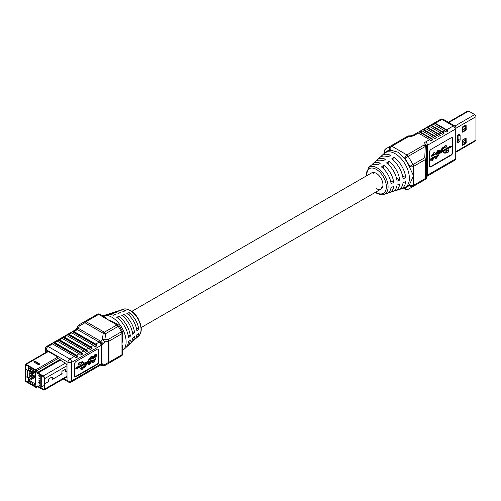 <?xml version="1.0" encoding="UTF-8"?>
<svg xmlns="http://www.w3.org/2000/svg" width="501" height="501" viewBox="0 0 501 501"><rect width="100%" height="100%" fill="white"/><g stroke="black" fill="none" stroke-linecap="round" stroke-linejoin="round"><path stroke-width="0.75" d="M381.436 187.38A9.35 5.398 -120 0 0 382.388 187.543M376.332 188.614A9.35 5.398 -120 0 0 381.01 189.077A9.35 5.398 -120 0 0 382.445 181.587A9.35 5.398 -120 0 0 376.332 173.352A9.35 5.398 -120 0 0 371.661 172.889L131.851 311.346M365.98 176.17L368.454 167.76A15.512 8.955 60 0 1 377.115 167.866A15.512 8.955 60 0 1 387.492 182.42A15.512 8.955 60 0 1 383.847 194.426L386.747 193.499A16.17 9.337 -120 0 0 391.043 187.512L393.711 186.435A16.733 9.663 60 0 1 389.258 192.697L392.396 191.689A17.441 10.07 -120 0 0 397.049 185.094L399.717 184.017A18.005 10.396 60 0 1 394.907 190.887L398.051 189.885A18.712 10.803 -120 0 0 403.055 182.671L405.722 181.594A19.276 11.128 60 0 1 400.562 189.084L403.906 188.013A20.027 11.567 -120 0 0 405.234 187.43A20.027 11.567 -120 0 0 408.302 171.38A20.027 11.567 -120 0 0 395.22 153.726A20.027 11.567 -120 0 0 385.206 152.736A20.027 11.567 -120 0 0 384.035 153.594L381.436 155.955A19.276 11.128 -120 0 0 380.528 156.957M403.255 157.164A20.027 11.567 60 0 1 409.762 167.703L409.762 166.407L405.015 158.184L403.255 157.164L397.938 152.16L391.719 150.507L389.96 149.492L385.213 152.235L385.213 152.73L387.473 151.427A20.027 11.567 60 0 1 391.719 150.507M389.258 192.697A16.733 9.663 60 0 1 387.924 192.96M393.899 157.189A19.276 11.128 60 0 1 405.722 177.673L403.055 178.751A18.712 10.803 -120 0 0 391.632 158.967L393.899 157.189L393.899 160.846M388.801 161.184A18.005 10.396 60 0 1 399.717 180.091L397.049 181.168A17.441 10.07 -120 0 0 386.534 162.957L388.801 161.184L388.801 164.885M394.907 190.887A18.005 10.396 60 0 1 393.579 191.163M383.703 165.173A16.733 9.663 60 0 1 393.711 182.514L391.043 183.585A16.17 9.337 -120 0 0 381.436 166.946L383.703 165.173L383.703 168.931M400.562 189.084A19.276 11.128 60 0 1 399.234 189.365M368.454 167.76L370.709 165.712A16.17 9.337 60 0 1 378.036 164.986L380.303 163.213A16.733 9.663 -120 0 0 372.656 163.94A16.733 9.663 -120 0 0 371.761 164.961M372.656 163.94L375.092 161.723A17.441 10.07 60 0 1 383.133 160.996L385.401 159.218A18.005 10.396 -120 0 0 377.046 159.944A18.005 10.396 -120 0 0 376.145 160.959M377.046 159.944L379.482 157.727A18.712 10.803 60 0 1 388.231 157.001L390.498 155.229A19.276 11.128 -120 0 0 381.436 155.955M404.532 187.781L405.015 188.057L409.762 185.314L409.762 184.017L413.538 175.857L409.762 167.703M403.562 188.125L405.566 189.278A2.668 1.541 120 0 1 405.015 188.057A2.668 2.179 60 0 0 408.234 189.278L425.274 179.446A2.668 2.668 -120 0 0 426.601 177.21L426.702 146.248A2.668 1.541 180 0 1 427.478 145.24L427.478 175.112L455.177 159.124L455.177 129.252L427.478 145.24A2.668 1.541 -120 0 0 425.593 141.971L429.683 139.61A2.668 1.541 60 0 1 430.935 140.875L432.82 139.785A2.668 1.541 60 0 0 431.574 138.52L420.239 131.976A2.668 1.541 60 0 0 418.993 131.801L417.101 132.89A2.668 1.541 60 0 1 418.354 133.066L414.264 135.427A2.668 1.541 -120 0 0 412.924 135.295L410.682 135.84L410.764 136.328A5.342 3.081 0 0 0 414.264 135.427M431.574 138.52L433.459 137.431A2.668 1.541 60 0 1 434.711 138.696L436.596 137.606A2.668 1.541 60 0 0 435.35 136.335L424.021 129.797A2.668 1.541 60 0 0 422.769 129.621L420.884 130.711A2.668 1.541 60 0 1 422.13 130.886L420.239 131.976M435.35 136.335L437.235 135.245A2.668 1.541 60 0 1 438.488 136.516L440.373 135.42A2.668 1.541 60 0 0 439.127 134.155L427.798 127.617A2.668 1.541 60 0 0 426.545 127.442L424.66 128.532A2.668 1.541 60 0 1 425.906 128.707L424.021 129.797M439.127 134.155L441.012 133.066A2.668 1.541 60 0 1 442.264 134.331L444.149 133.241A2.668 1.541 60 0 0 442.903 131.976L431.574 125.438A2.668 1.541 60 0 0 430.321 125.256L428.436 126.346A2.668 1.541 60 0 1 429.683 126.528L427.798 127.617M435.35 123.252A2.668 1.541 60 0 0 434.098 123.077L432.213 124.167A2.668 1.541 60 0 1 433.459 124.342L444.794 130.886A2.668 1.541 60 0 1 446.04 132.151L447.925 131.062A2.668 1.541 60 0 0 446.679 129.797L453.286 125.983L441.957 119.438L435.35 123.252L446.679 129.797M433.459 137.431L422.13 130.886M437.235 135.245L425.906 128.707M441.012 133.066L429.683 126.528M409.762 184.017A20.027 11.567 60 0 1 407.501 186.121L405.234 187.43M429.683 139.61L418.354 133.066M436.227 156.105L436.622 157.233L437.811 155.573L436.371 154.721L436.158 153.607L438.325 150.55L439.302 150.325L439.44 151.872L438.481 152.423L438.056 151.615L437.148 152.924L438.256 153.632L439.847 152.717A1.002 0.576 120 0 0 440.36 152.16L442.189 148.878A1.797 1.04 -60 0 1 443.109 147.889L444.857 146.881A1.202 0.695 -60 0 1 446.259 145.703A1.202 0.695 -60 0 1 446.259 147.087A1.202 0.695 -60 0 1 445.057 147.782A1.202 0.695 -60 0 1 444.857 147.526L443.109 148.534A1.002 0.576 120 0 0 442.596 149.091L440.924 152.091L449.904 146.906L449.904 146.248L451.376 146.38L449.904 148.215L449.904 147.557L443.335 151.346L445.007 152.423A1.002 0.576 120 0 0 445.521 152.379L448.633 149.931L448.633 151.891L446.93 152.874L446.93 152.216L445.521 153.03A1.797 1.04 -60 0 1 444.625 153.118A1.797 1.04 -60 0 1 444.6 153.099L442.771 151.928A1.002 0.576 120 0 0 442.258 151.972L438.77 153.982L438.795 154.934L436.358 158.253L435.344 158.46L435.169 157.064L436.227 156.105L434.887 156.437L435.181 158.303M437.398 154.847L436.07 157.089M439.07 150.275L437.943 150.331L435.776 153.381L436.208 154.584M437.674 151.39L438.481 152.423M446.034 145.647A1.202 0.695 120 0 0 445.877 145.478A1.202 0.695 120 0 0 444.475 146.661L442.727 147.663A1.797 1.04 120 0 0 441.807 148.659L439.978 151.941A1.002 0.576 -60 0 1 439.465 152.492L437.11 153.369M445.057 147.782L444.738 147.595A1.202 0.695 120 0 0 444.894 147.613M451.376 146.38L449.522 146.029L449.522 146.687L441.287 151.44M449.522 147.776L449.904 148.215M448.633 149.931L448.245 149.705L446.548 150.688L446.548 151.346L445.138 152.16A1.002 0.576 -60 0 1 444.731 152.248M446.548 152.436L446.93 152.874M442.665 151.884L444.218 152.88A1.797 1.04 120 0 0 444.243 152.893A1.797 1.04 120 0 0 444.268 152.911M429.683 166.752A2.668 1.541 120 0 0 430.81 166.532L450.637 155.085A2.668 1.541 120 0 0 452.528 151.816L452.528 138.733A2.668 1.541 120 0 0 452.152 137.643M432.031 158.529L432.419 159.656L433.615 157.997L432.169 157.151L431.962 156.03L434.129 152.974L435.1 152.749L435.237 154.295L434.286 154.853L433.853 154.039L432.952 155.348L434.311 156.155L434.592 157.358L432.156 160.677L431.142 160.89L430.966 159.487L432.031 158.529L430.691 158.861L430.985 160.727M433.202 157.27L431.868 159.512M434.868 152.699L433.741 152.755L431.574 155.811L432.006 157.007M433.471 153.82L434.286 154.853M434.098 156.068L432.908 155.798M429.307 152.586L429.307 165.668A2.668 1.541 120 0 0 429.858 166.889A2.668 1.541 120 0 0 431.192 166.758L451.025 155.31A2.668 1.541 120 0 0 452.91 152.035L452.91 138.952A2.668 1.541 120 0 0 452.359 137.731A2.668 1.541 120 0 0 451.025 137.863L431.192 149.311A2.668 1.541 120 0 0 429.307 152.586M435.169 157.064L434.787 156.844M435.275 156.656L434.887 156.437M436.196 157.289L436.622 157.233L436.233 157.013M437.811 155.573L437.429 155.348M437.63 154.922L437.079 154.828M436.158 153.607L435.776 153.381M438.325 150.55L437.943 150.331M438.463 151.54L438.056 151.615M437.148 152.924L437.429 153.369M438.256 153.632L437.874 153.412M444.857 146.881L444.475 146.661M449.904 146.906L449.522 146.687M449.904 146.248L449.522 146.029M446.93 151.565L446.548 151.346M446.93 150.907L446.548 150.688M430.966 159.487L430.584 159.268M431.073 159.086L430.691 158.861M431.994 159.713L432.419 159.656L432.037 159.437M433.615 157.997L433.227 157.777M433.428 157.345L432.877 157.251M431.962 156.03L431.574 155.811M434.129 152.974L433.741 152.755M434.261 153.964L433.853 154.039M432.952 155.348L433.227 155.798M454.626 160.345A2.668 2.668 0 0 0 455.96 158.034A2.668 1.541 0 0 1 455.177 159.124A2.668 1.541 -120 0 1 454.626 160.345L426.927 176.339A2.668 1.541 -120 0 0 427.478 175.112A2.668 1.541 180 0 0 426.702 176.127A2.668 2.179 5.2 0 1 426.695 176.283L426.595 177.373A2.668 2.668 0 0 1 425.274 179.446L424.748 179.746A2.668 2.668 -120 0 0 426.082 177.517L426.601 177.21A2.668 2.179 5.2 0 1 426.595 177.373L426.595 177.373A2.668 2.179 5.2 0 1 426.576 177.517M436.596 170.747L434.711 171.837M440.373 168.568L438.488 169.657M444.149 166.388L442.264 167.478M447.925 164.209L446.04 165.299M432.82 172.926L430.935 174.022M410.764 136.328L408.885 136.385L391.845 146.223L406.9 154.909A2.668 1.541 -60 0 0 405.015 158.184L408.234 156.318L412.987 164.547A2.668 1.541 -120 0 1 413.538 166.407A2.668 1.541 0 0 1 409.762 166.407L424.748 157.752A2.668 0.952 2.7 0 1 426.082 158.604L426.082 177.517A2.668 1.541 0 0 1 425.299 178.525A2.668 1.541 -120 0 1 424.748 179.746L412.987 186.535A2.668 1.541 -120 0 0 413.538 185.314L425.299 178.525L425.299 159.612L413.538 166.407L413.538 185.314A2.668 1.541 0 0 1 409.762 185.314A2.668 2.179 60 0 0 412.987 186.535L408.234 189.278A2.668 1.541 -120 0 1 406.9 189.146M385.213 150.049A2.668 1.541 -120 0 1 385.764 148.828L390.511 146.085A2.668 2.179 60 0 0 389.96 149.492A2.668 1.541 120 0 1 391.845 146.223A2.668 1.541 -120 0 0 390.511 146.085L385.764 148.828A2.668 2.668 0 0 0 384.43 151.139A2.668 1.541 0 0 0 385.213 152.235A2.668 2.179 60 0 1 385.764 148.828L407.551 136.253A2.668 1.541 -120 0 1 408.885 136.385L408.803 135.896L410.682 135.84M424.034 143.987A2.668 2.179 -174.8 0 1 426.702 146.248L426.082 158.604A2.668 1.541 0 0 1 425.299 159.612A2.668 1.541 -120 0 0 424.748 157.752L425.274 146.486A2.668 0.952 2.7 0 1 426.601 147.338A2.668 2.179 -174.8 0 0 423.94 145.077L424.034 143.987A5.342 3.081 0 0 1 425.593 141.971M434.098 123.077L447.925 131.062M430.321 125.256L444.149 133.241M426.545 127.442L440.373 135.42M422.769 129.621L436.596 137.606M418.993 131.801L432.82 139.785M373.345 173.371A9.35 5.398 60 0 1 373.683 172.463M405.722 177.673L402.553 175.845M399.717 180.091L396.51 178.243M393.711 182.514L390.461 180.636M462.429 144.764L465.235 143.148L465.611 142.491L465.611 138.163M462.429 131.682L465.235 130.066L465.611 129.408L465.611 125.081M465.83 130.404L466.206 129.753L466.093 124.931L462.805 126.697L462.429 127.354L462.542 132.176L465.83 130.404L465.235 130.066M462.805 139.785L462.429 140.437L462.542 145.259L465.83 143.493L466.206 142.835L466.093 138.013L462.805 139.785M455.96 128.231L475.95 116.689L475.95 140.067A1.71 0.989 -120 0 1 475.593 140.85L455.96 152.185M448.858 122.52L468.66 111.084L474.741 114.597A1.71 0.989 -120 0 1 475.95 116.689M468.66 111.084A1.71 0.989 -120 0 0 467.809 111.003L448.357 122.231M462.968 129.54L462.968 131.368M462.429 127.517L462.968 126.609M462.429 143.543L465.611 141.708M462.429 141.802L465.611 139.961M462.968 139.961L464.853 138.871L465.611 139.309M462.429 141.363L462.968 141.05L462.968 139.691M464.853 130.279L464.853 128.45M464.853 125.92L464.853 125.519M465.611 125.832L462.429 127.667M465.611 125.482L462.968 127.01M465.611 128.012L462.429 129.853M102.78 315.868A20.027 11.567 60 0 1 103.269 315.693A20.027 11.567 60 0 1 111.955 317.271A20.027 11.567 60 0 1 124.674 333.779A20.027 11.567 60 0 1 123.14 350.111A20.027 11.567 60 0 1 122.745 350.443M77.993 325.976A2.668 2.668 0 0 1 79.07 324.805L84.744 321.529A2.668 0.526 60 0 0 84.945 322.75L79.271 326.032L78.212 328.28A2.668 0.607 -154.7 0 0 76.929 328.23L77.993 325.976A2.668 0.607 25.3 0 1 79.271 326.032A2.668 0.526 60 0 1 79.07 324.805L97.332 314.265A2.668 1.541 60 0 1 98.672 314.396A2.668 1.541 120 0 1 100.006 314.265L105.216 317.271L107.803 319.669L113.057 321.799L118.267 324.805A2.668 1.541 120 0 0 116.933 324.942L98.672 314.396L86.078 321.661L104.346 332.207L116.933 324.942A2.668 1.541 60 0 1 118.267 326.351L105.68 333.616L104.866 339.703A2.668 1.058 -172.4 0 0 102.398 339.384L104.909 341.795L101.947 344.644L101.947 363.726L101.434 363.707A2.668 1.697 65.5 0 1 100.651 365.047L100.651 365.047A2.668 1.697 65.5 0 1 100.557 365.085M100.601 365.072A2.668 1.578 89.8 0 0 101.947 363.726L104.909 364.528L108.46 362.473L108.46 341.381A2.668 1.541 -0 0 0 108.98 341.15A2.668 1.541 60 0 0 108.423 339.29A2.668 1.453 83.4 0 1 108.46 341.381L104.909 341.795A2.668 1.453 83.4 0 0 104.866 339.703L108.423 339.29L121.411 331.794L118.267 326.351L119.244 325.788L122.388 331.23L121.411 331.794A2.668 1.541 60 0 1 121.962 333.653A2.668 1.541 180 0 0 122.745 332.564L122.745 338.582L121.962 344.2L122.745 347.631L122.745 353.656A2.668 1.541 -0 0 1 121.962 354.746L121.962 333.653L108.98 341.15L108.98 362.242L121.962 354.746A2.668 1.541 60 0 1 121.411 355.967L105.68 365.047A2.668 2.643 60 0 1 105.667 365.054L118.267 357.783A2.668 2.179 60 0 0 118.28 357.777L104.866 365.517L118.267 357.783A2.668 1.541 60 0 1 118.261 357.783L118.267 357.783M107.94 314.334A18.712 10.803 60 0 1 109.124 313.82A18.712 10.803 60 0 1 115.543 314.44L113.276 315.279A19.276 11.128 -120 0 0 106.613 314.622L103.269 315.693M119.251 310.745A16.17 9.337 60 0 1 120.428 310.207A16.17 9.337 60 0 1 125.738 310.645L123.478 311.49A16.733 9.663 -120 0 0 117.917 311.008L114.779 312.01A17.441 10.07 60 0 1 120.641 312.543L118.374 313.382A18.005 10.396 -120 0 0 112.268 312.818L109.124 313.82M113.595 312.536A17.441 10.07 60 0 1 114.779 312.01M132.696 334.255L134.556 332.714A17.441 10.07 -120 0 0 124.041 314.503L121.774 315.348A18.005 10.396 60 0 1 132.696 334.255M136.886 330.792L138.746 329.245A16.17 9.337 -120 0 0 129.139 312.611L126.872 313.451A16.733 9.663 60 0 1 136.886 330.792M135.414 338.745A16.17 9.337 -120 0 0 136.472 337.993A16.17 9.337 -120 0 0 138.746 333.171L136.886 334.712A16.733 9.663 60 0 1 134.518 339.766L132.082 341.983A17.441 10.07 -120 0 0 134.556 336.641L132.696 338.181A18.005 10.396 60 0 1 130.128 343.755L127.692 345.972A18.712 10.803 -120 0 0 130.366 340.11L128.5 341.651A19.276 11.128 60 0 1 125.738 347.75L123.14 350.111M128.5 337.724L130.366 336.184A18.712 10.803 -120 0 0 118.944 316.4L116.677 317.246A19.276 11.128 60 0 1 128.5 337.724M131.03 342.747A17.441 10.07 -120 0 0 132.082 341.983M126.647 346.742A18.712 10.803 -120 0 0 127.692 345.972M92.472 356.649L91.445 356.862L88.984 360.225L89.009 361.183L85.477 363.219A1.015 0.589 -60 0 1 84.97 363.269A1.015 0.589 -60 0 1 84.951 363.263L83.103 362.073A1.816 1.052 120 0 0 83.078 362.06A1.816 1.052 120 0 0 82.17 362.148L80.742 362.974L80.742 362.311L79.026 363.3L79.026 365.285L82.17 362.805A1.015 0.589 -60 0 1 82.678 362.755A1.015 0.589 -60 0 1 82.69 362.762L84.387 363.851L77.736 367.69L77.736 367.026L76.246 368.874L77.736 369.012L77.736 368.341L86.823 363.093L85.132 366.137A1.015 0.589 -60 0 1 84.613 366.694L82.847 367.715A1.215 0.701 120 0 0 82.64 367.458A1.215 0.701 120 0 0 81.425 368.16A1.215 0.701 120 0 0 81.425 369.563A1.215 0.701 120 0 0 82.847 368.373L84.613 367.352A1.816 1.052 120 0 0 85.546 366.35L87.393 363.025A1.015 0.589 -60 0 1 87.913 362.467L89.522 361.54L90.643 362.254L89.729 363.582L89.297 362.762L88.326 363.319L88.464 364.891L89.454 364.659L91.645 361.565L91.439 360.438L89.973 359.58L91.182 357.896L91.577 359.035L92.547 358.478L92.472 356.649L91.996 356.38L90.975 356.593L88.508 359.95L88.533 360.908L85.001 362.949A1.015 0.589 -60 0 1 84.606 363.037M90.712 357.62L91.577 359.035M91.439 360.438L89.98 360.05M89.297 362.762L88.821 362.486L87.857 363.05L87.994 364.615L88.464 364.891M90.218 361.578L89.191 363.344M82.64 367.458L82.17 367.189A1.215 0.701 120 0 0 80.955 367.891A1.215 0.701 120 0 0 80.955 369.293L81.425 369.563M85.909 363.626L84.663 365.862A1.015 0.589 -60 0 1 84.143 366.425L82.496 367.377M77.736 367.026L77.267 366.751L75.776 368.604L76.246 368.874M82.571 362.718L83.911 363.576L77.736 367.145M80.742 362.311L80.273 362.035L78.557 363.031L78.557 365.016L79.026 365.285M83.053 362.048L82.634 361.803A1.816 1.052 120 0 0 82.609 361.791A1.816 1.052 120 0 0 81.701 361.879L80.742 362.43M74.712 376.539A2.668 1.541 120 0 0 75.795 376.307L96.568 364.315A2.668 1.541 120 0 0 98.453 361.046L98.453 350.143A2.668 1.541 120 0 0 98.115 349.091M96.724 354.194L95.697 354.407L93.23 357.77L93.518 358.985L94.896 359.799L93.981 361.127L93.543 360.307L92.579 360.864L92.716 362.436L93.706 362.204L95.898 359.111L95.685 357.983L94.226 357.125L95.434 355.441L95.829 356.58L96.793 356.023L96.724 354.194L95.221 354.138L92.741 357.564M92.691 357.883L93.518 358.985M94.958 355.171L95.829 356.58M95.685 357.983L94.232 357.595M93.543 360.307L93.073 360.037L92.103 360.595L92.247 362.16L92.716 362.436M94.47 359.123L93.443 360.889M73.998 331.549A2.668 1.541 -120 0 0 72.864 331.33L70.597 332.639A2.668 1.541 60 0 1 71.731 332.858L69.201 334.324A2.668 1.541 -120 0 0 68.067 334.104L65.8 335.413A2.668 1.541 60 0 1 66.934 335.626L64.404 337.092A2.668 1.541 -120 0 0 63.27 336.872L61.003 338.181A2.668 1.541 60 0 1 62.137 338.4L59.606 339.86A2.668 1.541 -120 0 0 58.473 339.64L56.206 340.949A2.668 1.541 60 0 1 57.339 341.168L54.809 342.628L76.528 355.165L79.058 353.706A2.668 1.541 60 0 1 80.191 354.796L80.78 355.134L82.477 354.151L82.458 353.487A2.668 1.541 -120 0 0 81.325 352.397L83.855 350.938A2.668 1.541 60 0 1 84.988 352.028L85.577 352.366L87.274 351.383L87.255 350.719A2.668 1.541 -120 0 0 86.122 349.629L88.652 348.17A2.668 1.541 60 0 1 89.785 349.26L90.368 349.598L92.071 348.615L92.052 347.951A2.668 1.541 -120 0 0 90.919 346.861L93.449 345.396A2.668 1.541 60 0 1 94.583 346.485L95.165 346.824L96.868 345.847L96.85 345.176A2.668 1.541 -120 0 0 95.716 344.087L99.148 342.108L77.43 329.57L73.998 331.549L95.716 344.087M57.339 341.168L79.058 353.706M59.606 339.86L81.325 352.397M62.137 338.4L83.855 350.938M64.404 337.092L86.122 349.629M66.934 335.626L88.652 348.17M71.731 332.858L93.449 345.396M69.201 334.324L90.919 346.861M65.443 377.084A2.136 1.234 -120 0 0 66.514 377.184A2.136 1.234 -120 0 0 66.952 376.207L66.952 365.761A2.136 1.234 -120 0 0 65.443 363.15L60.201 360.125M57.515 356.818L48.372 351.533A1.603 0.927 -120 0 0 47.57 351.458L25.382 364.265A1.603 0.927 -120 0 0 25.05 365.004L25.05 368.053L25.614 368.379L25.614 365.329A0.802 0.463 -120 0 1 25.783 364.96A0.802 0.463 -120 0 1 26.184 365.004L35.69 370.49A1.071 0.614 -120 0 1 36.229 371.053L37.137 372.631A1.872 1.077 60 0 0 38.07 373.621L43.255 376.614A1.334 0.77 -120 0 1 44.201 378.249L44.201 383.459L44.764 383.785L44.764 378.574A2.136 1.234 -120 0 0 43.255 375.957L38.07 372.963A1.071 0.614 60 0 1 37.537 372.4L36.623 370.821A1.872 1.077 -120 0 0 35.69 369.838L26.184 364.346A1.603 0.927 -120 0 0 25.382 364.265M98.922 350.412A2.668 1.541 120 0 0 98.371 349.191A2.668 1.541 120 0 0 97.037 349.322L76.265 361.315A2.668 1.541 120 0 0 74.373 364.584L74.373 375.487A2.668 1.541 120 0 0 74.931 376.714A2.668 1.541 120 0 0 76.265 376.577L97.037 364.584A2.668 1.541 120 0 0 98.922 361.315L98.922 350.412L98.453 350.143M54.809 342.628A2.668 1.541 -120 0 0 53.676 342.408L51.415 343.717A2.668 1.541 60 0 1 52.549 343.937L74.261 356.474A2.668 1.541 60 0 1 75.394 357.564L75.983 357.902L77.68 356.919L77.661 356.255A2.668 1.541 -120 0 0 76.528 355.165M77.68 378.293L75.394 379.589M82.477 375.525L80.191 376.821M87.255 372.744L84.988 374.053M92.071 369.982L89.785 371.279M96.868 367.214L94.583 368.511M75.394 357.564L75.983 357.902L75.394 357.564M94.583 346.485L95.165 346.824L94.583 346.485M89.785 349.26L90.368 349.598L89.785 349.26M84.988 352.028L85.577 352.366L84.988 352.028M80.191 354.796L80.78 355.134L80.191 354.796M82.458 353.487L58.473 339.64L57.891 339.96L82.477 354.151M87.255 350.719L63.27 336.872L62.688 337.186L87.274 351.383M92.052 347.951L68.067 334.104L67.485 334.417L92.071 348.615M96.85 345.176L72.864 331.33L72.282 331.649L96.868 345.847M77.661 356.255L53.676 342.408L53.093 342.728L77.68 356.919M76.929 328.23L76.39 329.195A2.668 1.24 33.1 0 1 76.396 329.195A2.668 1.24 33.1 0 1 77.974 328.988L77.63 329.445A2.668 1.541 -60 0 1 77.43 329.57A2.668 1.541 60 0 0 76.096 329.439L72.601 331.455M101.434 345.126L101.947 344.644A2.668 0.532 55.4 0 0 99.912 341.657L99.342 341.983A2.668 1.371 55 0 1 101.434 345.126A5.342 3.081 -60 0 1 101.033 345.377L71.731 362.298L71.731 380.829L101.033 363.914A5.342 3.081 -60 0 1 101.434 363.707L101.434 345.126M76.208 329.382A2.668 1.371 55 0 1 76.296 329.307L76.296 329.307A2.668 1.371 55 0 1 77.63 329.445M99.912 341.657L100.632 341.219L78.212 328.28L77.974 328.988M103.137 363.914A2.668 1.816 109.1 0 1 100.889 365.116L102.661 365.73A2.668 2.668 0 0 0 104.866 365.517A2.668 2.643 -120 0 1 102.893 365.786M100.006 314.265A2.668 2.668 0 0 0 97.332 314.265L84.744 321.529A2.668 1.541 60 0 1 86.078 321.661A2.668 1.541 120 0 0 84.945 322.75L103.212 333.297A2.668 1.058 7.6 0 1 105.68 333.616A2.668 1.541 60 0 0 104.346 332.207A2.668 1.541 120 0 0 103.212 333.297L102.398 339.384L100.632 341.219L103.137 343.636M105.68 365.047L105.68 365.047A2.668 1.541 60 0 1 105.673 365.054L104.866 365.517A2.668 0.726 60 0 0 104.909 364.528A2.668 1.816 109.1 0 1 102.661 365.73M108.46 362.473A2.668 0.726 60 0 1 108.423 363.463A2.668 1.541 60 0 0 108.98 362.242A2.668 1.541 180 0 1 108.46 362.473M91.445 356.862L90.975 356.593M88.984 360.225L88.508 359.95M89.009 361.183L88.533 360.908M79.026 363.3L78.557 363.031M84.387 363.851L83.911 363.576M89.973 361.578L90.174 361.985M89.316 363.657L89.729 363.582L89.253 363.306M88.326 363.319L87.857 363.05M90.161 360.232L90.719 360.332L90.249 360.062M91.182 357.896L91.614 357.839M91.67 358.672L91.201 358.397M95.697 354.407L95.221 354.138M93.23 357.77L92.76 357.495M94.226 359.123L94.426 359.53M93.568 361.202L93.981 361.127L93.505 360.858M92.579 360.864L92.103 360.595M94.413 357.777L94.971 357.877L94.501 357.608M95.434 355.441L95.86 355.384M95.923 356.217L95.447 355.942M130.366 336.184L128.018 334.831M118.944 319.112L118.944 316.4M138.746 329.245L136.322 327.848M129.139 315.411L129.139 312.611M134.556 332.714L132.176 331.343M124.041 317.252L124.041 314.503M27.549 376.696L29.177 377.629L29.177 370.22L28.419 370.652L25.714 369.087L25.714 365.492A0.802 0.463 -120 0 1 25.877 365.123A0.802 0.463 -120 0 1 26.277 365.166L35.64 370.571A1.071 0.614 -120 0 1 36.178 371.135L37.087 372.713A1.872 1.077 60 0 0 38.026 373.702L40.381 374.955M29.177 377.629L28.419 378.067L28.419 379.626L29.453 379.47L29.453 380.56L35.389 383.985M35.389 375.606L28.419 379.626L28.419 381.155L35.389 385.175L35.389 371.592L28.419 367.571L28.419 370.652M32.271 375.888L32.653 376.17L32.653 373.99L32.271 373.771L32.271 374.447M32.271 373.771L35.389 371.974M30.21 377.078L32.578 375.712L32.196 374.404L29.177 376.151L30.21 375.988L30.21 377.078L29.177 377.24M34.068 370.828L29.177 373.652L30.21 373.495L30.21 374.04L29.177 374.197M30.386 371.485L30.761 371.811L30.761 369.632L30.386 369.412L30.386 370.045M30.386 369.412L30.999 369.055M30.21 371.585L30.686 371.31L30.31 370.001L29.177 370.652L30.21 370.496L30.21 371.585L29.177 371.742M34.92 371.316L30.21 374.04M34.444 371.047L30.21 373.495M30.686 370.22L30.21 370.496M32.578 374.623L30.21 375.988M32.653 373.99L35.389 372.412M32.653 376.17L35.389 374.591M44.201 385.532L40.23 387.386L40.23 374.98M28.419 378.067L25.714 376.502L25.714 380.102A0.802 0.463 -120 0 0 26.277 381.086L35.64 386.49A1.071 0.614 -120 0 0 36.178 386.54L37.087 386.014A1.872 1.077 60 0 1 38.026 386.108L40.23 387.386M36.178 386.54L37.093 386.014M30.761 369.632L31.375 369.275M30.761 371.811L33.266 370.364M39.059 385.576L39.404 385.413L39.059 385.576L38.978 384.73L39.053 385.357L39.285 384.893L39.861 385.369L39.761 385.97L39.454 385.382M39.498 385.357L39.153 385.526L39.498 385.357M38.696 384.968L39.072 384.68L38.79 384.912L39.072 384.68L39.31 385.238M38.696 382.683L39.116 382.445L38.79 382.626L39.366 382.676L39.704 383.478L38.696 382.683L39.022 382.495L39.704 383.478M39.447 383.008L39.116 383.177L39.447 383.008M38.784 375.606L39.466 375.85L39.792 376.401L39.466 376.589L38.696 375.75L39.166 375.888M39.141 376.019L39.56 375.794L39.235 375.969L39.56 375.794L39.886 376.351L39.466 376.589M38.696 378.08L39.592 378.136L39.886 378.65L39.498 378.881L38.696 378.08L39.498 378.192L39.498 378.881M38.784 380.115L39.592 381.023L39.861 380.578L39.761 381.405L38.784 380.115L39.592 380.866M41.264 375.462L41.264 387.223M35.389 377.128L28.419 381.155M35.389 376.038L29.453 379.47M30.123 368.548L28.419 369.093M29.453 368.166L29.453 368.936M39.034 378.073L39.122 378.405M39.761 380.635L39.761 381.405M39.354 383.065L39.022 383.234M39.184 384.95L39.861 385.369M39.761 385.426L39.761 385.97M25.05 376.777L25.614 377.103L25.614 380.159A0.802 0.463 -120 0 0 26.184 381.136L35.69 386.628A1.071 0.614 -120 0 0 36.229 386.678L37.137 386.152A1.872 1.077 60 0 1 38.07 386.246L43.255 389.239A1.334 0.77 -120 0 0 43.925 389.302A1.334 0.77 -120 0 0 44.201 388.695L44.201 383.484L44.764 383.81L48.497 381.63L48.873 378.8L51.991 377.002L48.873 378.819L48.528 379.539L48.879 380.854A0.564 0.326 -60 0 1 48.497 381.656L44.764 383.81L44.764 389.02A2.136 1.234 -120 0 1 44.32 389.997A2.136 1.234 -120 0 1 43.255 389.891L38.07 386.897A1.071 0.614 60 0 0 37.537 386.847L36.623 387.373A1.872 1.077 -120 0 1 35.69 387.279L26.184 381.793A1.603 0.927 -120 0 1 25.05 379.827L25.05 376.777L25.639 376.433M25.714 369.08A1.071 0.614 0 0 1 25.495 368.711A1.071 0.614 0 0 1 25.714 368.335L25.614 368.379M33.893 361.791A0.802 0.463 0 0 0 33.886 361.847A0.802 0.463 0 0 0 34.124 362.173L38.37 364.628A0.802 0.463 0 0 0 39.247 364.728A0.802 0.463 0 0 0 39.742 364.296A0.802 0.463 0 0 0 39.736 364.246M65.568 371.78L66.952 370.978L65.587 371.786A0.564 0.326 -60 0 1 65.199 371.435L65.556 369.713L65.205 369.387L62.093 371.191L61.742 371.911L62.099 373.226A0.564 0.326 -60 0 1 61.717 374.022L52.367 379.42A0.564 0.326 -60 0 1 51.985 379.063L52.336 377.341L51.991 377.021M65.587 371.767L65.205 369.369L62.093 371.166L61.717 374.003L52.367 379.401L51.991 377.002M37.519 385.933L37.137 386.152M27.129 376.664L27.693 376.339L27.693 370.233L27.129 370.558L27.129 376.664A0.802 0.463 -120 0 1 26.96 377.034A0.802 0.463 -120 0 1 26.559 376.996L25.808 376.558A1.071 0.614 180 0 1 25.495 376.119L25.495 368.711M27.129 370.558A0.802 0.463 -120 0 0 26.559 369.581L25.808 369.143L25.808 376.558M27.693 376.339A0.802 0.463 60 0 1 27.53 376.708L26.96 377.034M375.662 192.165A14.203 8.198 -120 0 0 376.332 192.578A14.203 8.198 -120 0 0 386.377 186.779A14.203 8.198 -120 0 0 376.332 169.388A14.203 8.198 -120 0 0 366.319 175.976M433.459 124.342L431.574 125.438M454.626 125.845A2.668 1.541 120 0 0 453.286 125.983A2.668 1.541 -120 0 1 455.177 129.252A2.668 1.541 0 0 0 455.96 128.162A2.668 2.668 0 0 0 454.626 125.845L443.291 119.307A2.668 1.541 -60 0 0 441.957 119.438A2.668 1.541 -120 0 0 440.623 119.307L412.924 135.295M442.903 131.976L444.794 130.886M406.9 154.909L423.94 145.077A2.668 1.541 -120 0 1 425.274 146.486L408.234 156.318A2.668 1.541 -120 0 0 406.9 154.909M452.528 138.733L452.91 138.952M452.528 151.816L452.91 152.035M450.637 155.085L451.025 155.31M430.81 166.532L431.192 166.758M439.847 152.717L439.465 152.492M440.36 152.16L439.978 151.941M442.189 148.878L441.807 148.659M443.109 147.889L442.727 147.663M445.521 152.379L445.138 152.16M444.6 153.099L444.218 152.88M390.511 146.085L407.551 136.253A2.668 2.668 0 0 1 408.803 135.896M455.96 151.609L475.95 140.067M457.031 140.844L457.031 141.539A2.192 1.265 120 0 0 458.578 142.434A2.192 1.265 120 0 0 460.125 139.754L460.125 135.389A2.192 1.265 120 0 0 458.578 134.5A2.192 1.265 120 0 0 457.031 137.18A0.852 0.495 0 0 0 457.275 136.829C457.789 135.408 458.258 134.731 458.672 134.794A1.334 0.77 -60 0 1 458.916 135.389A0.852 0.495 0 0 0 460.125 135.389M454.914 126.045L474.741 114.597M465.611 129.408L466.206 129.753M465.83 124.956L466.206 125.175M462.429 131.932L462.805 132.151M462.429 145.014L462.805 145.234M465.235 143.148L465.83 143.493M465.611 142.491L466.206 142.835M465.83 138.038L466.206 138.257M457.689 135.614L457.689 139.741A0.852 0.495 180 0 1 458.897 139.741L458.916 139.754A1.334 0.77 -60 0 1 458.346 141.082A1.334 0.77 -60 0 1 457.325 141.464A1.334 0.77 120 0 0 458.34 141.057A1.334 0.77 120 0 0 458.897 139.741L458.916 135.389L458.916 139.754A0.852 0.495 0 0 0 460.125 139.754M457.031 141.539A0.852 0.495 0 0 0 457.275 141.194L457.275 136.829M457.939 135.283A0.852 0.495 0 0 1 458.897 135.383A1.334 0.77 120 0 0 458.659 134.794L458.64 134.782M457.689 139.741L457.275 140.361M123.327 309.28C124.674 308.497 127.085 308.91 130.561 310.514C133.542 312.286 136.072 314.947 138.157 318.504L140.637 324.46L141.269 328.844C141.313 331.912 140.462 334.28 138.727 335.946A15.512 8.955 -120 0 0 139.911 323.289A15.512 8.955 -120 0 0 130.06 310.501A15.512 8.955 -120 0 0 123.327 309.28L120.428 310.207M64.078 378.593L67.954 380.829L67.954 362.298L46.236 349.761L46.236 352.228M52.549 343.937L48.127 346.485L69.846 359.029L74.261 356.474M68.505 382.056A2.668 2.668 0 0 0 71.18 382.056A2.668 1.541 60 0 0 71.731 380.829A2.668 1.541 180 0 1 67.954 380.829A2.668 1.541 120 0 0 68.505 382.056L63.295 379.044M67.954 362.298A2.668 1.541 0 0 0 71.731 362.298A2.668 1.541 60 0 0 69.846 359.029A2.668 1.541 120 0 0 67.954 362.298M46.236 349.761A2.668 1.541 -60 0 1 48.127 346.485A2.668 1.541 60 0 0 46.793 346.354A2.668 2.668 0 0 0 45.453 348.671A2.668 1.541 0 0 0 46.236 349.761M101.033 363.914A2.668 1.541 60 0 1 100.482 365.135L96.987 367.152M99.342 341.983A2.668 1.541 120 0 1 99.148 342.108A2.668 1.541 60 0 1 101.033 345.377M98.453 361.046L98.922 361.315M96.568 364.315L97.037 364.584M75.795 376.307L76.265 376.577M85.477 363.219L85.001 362.949M82.17 362.148L81.701 361.879M85.132 366.137L84.663 365.862M84.613 366.694L84.143 366.425M48.372 351.533L26.184 364.346M58.354 356.756L35.69 369.838M66.952 376.207L44.764 389.02M59.675 357.514L36.623 370.821M61.498 358.572L37.537 372.4M60.264 360.156L38.07 372.963M65.443 363.15L43.255 375.957M66.952 365.761L44.764 378.574M44.201 388.695L43.255 389.239M34.882 361.19L34.5 361.409L38.752 363.864L39.128 363.645L35.145 361.165L39.504 363.864A0.802 0.463 180 0 1 39.742 364.189A0.802 0.463 180 0 1 39.247 364.615A0.802 0.463 180 0 1 38.37 364.515L38.37 364.628M38.752 363.864L38.37 364.515L34.124 362.173M34.5 361.409L34.124 362.06A0.802 0.463 180 0 1 33.886 361.735L33.886 361.847M39.742 364.296L39.128 363.645M33.886 361.735L35.258 361.409M141.194 327.535L381.01 189.077M375.324 192.359L376.614 193.192C380.065 194.795 382.476 195.202 383.847 194.426M384.43 151.139L384.43 153.256M434.962 158.241L435.344 158.46M435.983 154.502L436.371 154.721M438.92 150.1L439.302 150.325M446.259 145.703L445.877 145.478M444.625 153.118L444.243 152.893M430.76 160.664L431.142 160.89M431.787 156.926L432.169 157.151M434.718 152.523L435.1 152.749M433.929 155.936L434.311 156.155M455.96 128.162L455.96 158.034M443.291 119.307A2.668 2.668 0 0 0 440.623 119.307M426.927 176.339L426.608 176.584M405.566 189.278A2.668 2.668 0 0 0 408.234 189.278M138.727 335.946L136.472 337.993M45.453 352.679L45.453 348.671M94.846 368.392L92.19 369.92M90.048 371.16L87.393 372.694M85.251 373.928L82.602 375.462M80.454 376.696L77.805 378.23M75.657 379.47L71.18 382.056M70.459 332.689L67.804 334.223M65.662 335.463L63.007 336.991M60.865 338.231L58.21 339.759M56.068 340.999L53.413 342.534M51.271 343.767L46.793 346.354M100.482 365.135L100.889 365.116M119.244 325.788A2.668 2.668 0 0 0 118.267 324.805M121.411 355.967L121.411 355.967A2.668 2.668 0 0 0 122.745 353.656M122.745 332.564A2.668 2.668 0 0 0 122.388 331.23M83.078 362.06L82.609 361.791M66.514 377.184L44.32 389.997M37.537 386.847L36.623 387.373"/></g></svg>
